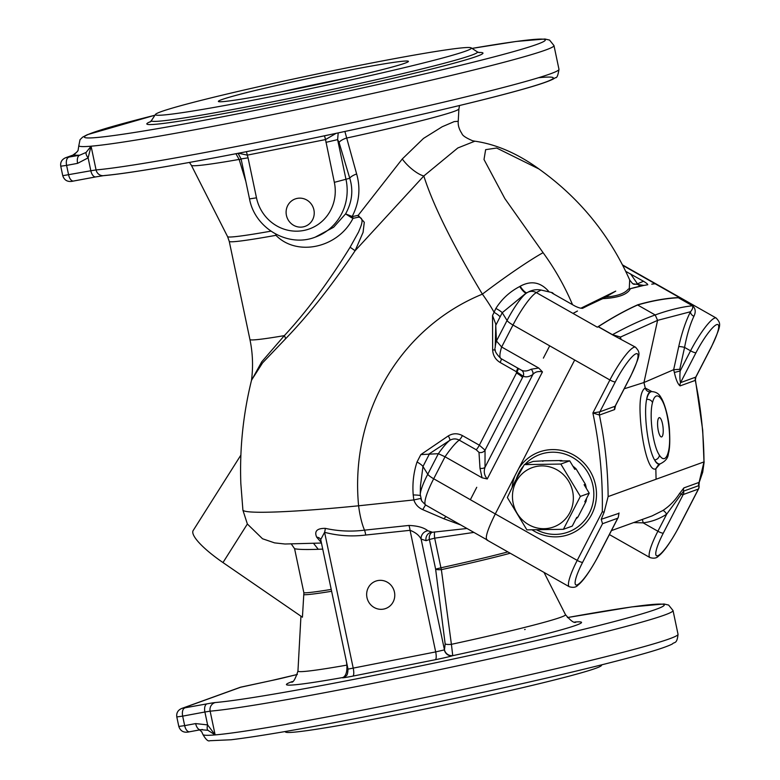 <?xml version="1.0" encoding="UTF-8"?>
<svg xmlns="http://www.w3.org/2000/svg" width="780" height="780" viewBox="0 0 780 780"><rect width="100%" height="100%" fill="white"/><g stroke="black" fill="none" stroke-linecap="round" stroke-linejoin="round"><path stroke-width="1.17" d="M473.899 532.408L434.684 538.171L440.934 567.801A116.542 4.67 -11.9 0 0 507.858 551.899M460.736 524.95L443.878 518.758L422.75 509.633C418.334 507.673 415.36 504.436 413.839 499.931L420.693 498.459L421.707 500.984L425.539 504.943L433.885 509.72M525.047 293.962L502.232 312.712L495.748 325.377L496.47 341.006L501.647 347.002L538.688 368.004L542.451 371.904L487.247 478.959L482.069 477.789L480.002 468.302L478.988 452.371L476.161 449.728L459.215 440.115A42.49 7.839 119.6 0 0 445.029 456.778L433.69 478.764L495.3 513.932C487.09 530.498 484.507 539.204 487.558 540.053M470.418 499.59L476.746 487.305M543.367 358.127L549.705 345.842L543.367 358.127L549.705 345.842L574.684 360.009L495.3 513.932L577.219 560.391L602.297 511.758C602.901 478.54 599.761 445.614 592.878 412.981L599.879 411.811L615.196 406.214M321.448 543.036L284.983 544.011L274.57 542.88L262.519 538.756L247.367 524.014L242.911 510.178C245.447 514.205 294.489 512.226 358.605 505.791L413.839 499.931L413.205 494.93C412.308 483.502 413.585 472.524 417.037 461.974L420.829 454.613L448.285 435.923C452.878 433.192 457.577 433.075 462.404 435.581A4.856 0.897 -60.4 0 1 459.215 440.115C455.978 438.438 452.8 438.545 449.68 440.437L428.707 454.184L438.36 453.697L445.029 456.778L482.069 477.789M480.002 468.302A4.856 2.935 8.3 0 0 485.014 467.269L532.847 374.527C528.996 376.915 525.788 377.462 523.204 376.165L485.043 450.177L485.014 467.269C483.551 471.607 484.292 475.498 487.247 478.959M542.451 371.904C538.171 371.007 534.973 371.885 532.847 374.527A4.856 4.163 -122.5 0 0 531.082 369.262L538.688 368.004M583.391 307.885C582.104 308.773 579.286 308.159 574.928 306.043L552.065 293.075L552.328 292.656L541.027 290.033A1942.356 358.322 119.6 0 0 536.318 292.607L573.047 313.433L577.473 311.015A1942.356 358.322 119.6 0 0 573.047 313.433L574.041 312.819M622.762 265.385L655.142 283.744A1942.356 358.322 119.6 0 0 651.758 284.154L655.142 283.744L679.429 297.521C666.5 298.087 652.597 300.514 637.718 304.805C625.19 310.43 611.725 317.899 597.324 327.2L598.338 326.674L612.475 334.688L620.51 337.048L620.899 338.91M625.745 271.372L643.5 281.248C647.283 283.569 648.472 284.768 647.068 284.856M643.958 285.431A1942.356 358.322 -60.4 0 1 647.8 284.739L643.958 285.431L632.678 283.706L629.684 280.04L632.678 283.706M629.265 288.961L629.684 280.04M580.934 308.188L615.732 291.115L605.485 297.141C617.263 296.127 624.858 293.456 628.261 289.127L630.416 288.678A1942.356 358.322 -60.4 0 1 643.373 285.538L630.328 288.707M630.416 288.678C627.539 294.499 618.355 297.823 602.862 298.642A1942.356 358.322 119.6 0 0 587.935 305.584L600.571 299.637L615.732 291.115M587.223 305.945L582.494 308.353A1942.356 358.322 -60.4 0 1 587.223 305.945L587.935 305.584M552.065 293.075L552.328 292.656L554.268 294.333M541.027 290.033C536.26 289.156 531.638 290.023 527.173 292.646M549.705 345.842L512.986 325.016A33.989 6.269 119.6 0 1 536.318 292.607A9.711 9.136 -119 0 0 527.475 292.461L527.134 292.666M462.404 435.581L479.349 445.195L516.974 372.07L500.107 362.466C495.466 359.609 492.979 355.427 492.648 349.898L492.531 315.578L495.875 308.441C501.803 299.023 509.75 291.72 519.714 286.533L520.182 286.24A9.711 2.564 -121.6 0 0 527.007 292.724M520.182 286.24C531.063 280.332 540.599 282.087 548.808 291.505M519.714 286.533A9.711 2.486 -121.6 0 0 526.5 293.046M495.875 308.441A9.711 1.54 -153.7 0 1 502.232 312.712L507.058 320.482A29.133 5.372 -60.4 0 1 526.724 292.9A29.133 5.372 -60.4 0 1 527.066 292.705A9.711 9.136 -119 0 1 527.475 292.461L524.911 294.05M321.37 542.626L316.68 537.167C314.116 531.209 316.982 528.274 325.299 528.362C338.267 531.209 351.331 531.814 364.504 530.156A36.416 9.828 -96.1 0 1 358.605 505.791A211.721 203.414 70.1 0 1 482.381 294.148A189.452 182.023 -109.9 0 1 494.179 312.4A9.711 2.009 -152.7 0 1 500.097 316.933M495.232 347.392C494.042 350.054 495.963 353.788 500.984 358.585A42.49 7.839 119.6 0 1 501.647 347.002L512.986 325.016A9.711 2.009 -152.7 0 1 507.058 320.482L496.47 341.006A37.635 6.942 -60.4 0 0 495.232 347.392L495.787 324.11L492.531 315.578M630.591 273.926L637.475 283.832A9.711 4.446 -118.2 0 0 639.346 285.656M633.652 284.252A9.711 4.768 153.7 0 0 637.475 283.832L643.5 281.248M630.289 288.707L643.373 285.538M637.718 304.805L637.621 304.99C652.119 300.807 665.691 298.389 678.337 297.745L692.601 305.731C695.565 308.51 695.994 312.019 693.908 316.27C690.047 324.5 686.936 334.873 684.567 347.402L679.77 369.291L680.179 370.958C679.702 376.243 679.828 380.133 680.55 382.639L695.877 377.072L695.312 380.386L680.111 385.885C677.947 384.335 676.026 379.87 674.368 372.479L673.657 369.71L678.707 346.69C681.886 332.592 685.825 320.941 690.505 311.737C692.533 309.368 693.196 307.369 692.474 305.76A4.856 0.897 119.6 0 0 692.601 305.731M679.429 297.521L678.473 297.716M543.085 252.671L504.845 198.578L484.01 159.51L485.638 149.662L496.645 148.024L538.951 168.977C517.608 153.543 496.246 144.28 474.883 141.18L457.821 147.966L423.813 175.987C433.095 205.159 452.615 244.549 482.381 294.148A66.768 5.353 -36.1 0 1 543.085 252.671A252.954 243.028 70.1 0 1 572.53 304.688M427.869 530.77A7.283 6.591 -48.4 0 0 421.112 539.068C419.075 535.255 415.399 532.331 410.065 530.322L365.683 535.031A7.283 1.97 -96.1 0 0 364.504 530.156L408.886 525.447C417.583 525.798 423.91 527.572 427.869 530.77L432.061 532.116M466.986 528.489L430.472 532.477A7.283 7 -109.9 0 0 426.085 540.696L421.112 539.068L444.454 649.837L445.165 643.919L435.62 569.137L429.38 539.507L426.085 540.696M251.482 380.396L261.748 361.784L284.359 335.624C306.647 311.6 328.565 282.126 350.123 247.221L358.654 231.845C360.097 227.799 365.547 217.883 358.556 217.162A7.283 1.024 77.8 0 1 358.205 215.319L402.275 158.974A19.422 6.201 42.5 0 0 423.813 175.987L355.115 250.731C331.88 285.47 308.675 314.847 285.49 338.871L262.567 362.895L251.55 380.123C243.175 414.005 239.596 448.441 240.825 483.424L242.911 510.178M615.557 405.581L614.64 409.558L599.45 415.048L592.878 412.981L609.901 379.977A33.989 6.269 -60.4 0 1 635.534 347.197L612.339 334.747A4.856 0.897 119.6 0 0 612.475 334.688C627.608 326.362 641.842 319.781 655.19 314.954L637.621 304.99C625.414 310.459 612.319 317.694 598.338 326.674M602.862 298.642L605.485 297.141M345.589 676.279L343.921 677.186A7.283 7.088 68.4 0 1 342.742 677.527L343.278 677.313C345.998 675.646 347.197 671.57 346.876 665.116L346.437 661.596M240.883 455.091L193.186 530.498A50.983 11.339 32.3 0 0 222.982 562.565L302.425 617.194L303.888 592.849A116.542 4.67 -11.9 0 0 331.227 589.417M322.725 549.1L318.25 549.286C306.169 549.715 298.282 549.529 294.587 548.71L303.888 592.849M294.587 548.71L291.437 544.177M500.984 358.585L521.381 370.149C524.072 371.534 527.3 371.231 531.082 369.262M207.909 730.294A7.283 3.071 113.7 0 1 207.607 724.903L204.896 712.004L182.666 716.128L184.665 725.624L195.653 723.587L207.607 724.903L215.143 734.906L207.909 730.294L200.772 729.69A7.283 3.744 79.5 0 1 200.596 729.729L189.608 731.767A7.283 3.744 79.5 0 0 189.784 731.728L200.431 729.749M195.653 723.587A7.283 3.744 79.5 0 0 200.596 729.729L202.527 729.514M452.731 655.551L452.634 655.688A7.283 6.893 71.3 0 1 444.356 649.896L444.454 649.837A7.283 6.952 54.9 0 0 452.731 655.551L451.406 644.329A7.283 1.687 -7.3 0 1 445.165 643.919M525.174 629.45L524.618 629.567M510.208 553.234A116.785 4.68 168.1 0 1 441.373 569.644L451.406 644.329A136.714 5.47 -11.9 0 0 565.49 614.689C570.736 620.841 574.207 623.337 575.913 622.177L575.913 622.177M383.711 609.073A14.566 14.001 -109.9 0 0 391.111 585.341A14.566 14.001 -109.9 0 0 367.312 590.07A14.566 14.001 -109.9 0 0 383.711 609.073M365.683 535.031C351.887 536.767 338.189 535.86 324.587 532.311L320.785 539.448M284.846 731.591L285.656 732.118A161.46 6.464 -11.9 0 0 401.359 713.817A161.46 6.464 -11.9 0 0 601.38 665.584L601.907 664.774M429.468 453.892L422.965 466.508L420.459 485.833L420.254 494.588A29.133 5.372 -60.4 0 1 427.772 474.23L438.36 453.697A37.635 6.942 -60.4 0 1 449.68 440.437A4.856 1.316 -122.6 0 0 448.285 435.923M421.688 500.935L420.254 494.588M344.887 131.469L356.635 173.979C360.75 188.487 359.258 202.654 352.18 216.479L352.619 216.528A115.577 4.631 -11.9 0 0 358.205 215.319L364.289 222.28L363.07 232.372L355.115 250.731L350.123 247.221M402.275 158.974L423.501 138.411L442.192 126.75L454.214 121.602L458.231 121.3L458.903 108.917A136.714 5.47 168.1 0 1 346.271 138.128A9.711 3.013 -16.6 0 0 339.076 142.477L337.613 139.62L346.037 179.605A50.983 48.984 70.1 0 1 315.286 237.12L333.625 227.253L345.579 213.886C352.082 202.254 353.476 190.378 349.762 178.259L339.076 142.477M358.556 217.162A115.323 4.622 168.1 0 1 352.989 218.361C338.101 247.864 297.141 256.971 275.944 235.326A115.323 4.622 168.1 0 1 229.252 241.371L249.931 339.514A115.323 4.622 168.1 0 0 284.359 335.624A7.283 4.719 -134.4 0 1 285.49 338.871M245.836 181.428L239.128 159.432A136.714 5.47 168.1 0 1 191.373 165.301L189.452 162.435M356.635 173.979A9.711 3.052 -16.7 0 0 349.762 178.259L334.347 182.345L325.514 139.581A7.283 1.999 78.8 0 0 324.402 135.817M345.579 213.886L352.18 216.479A7.283 1.93 120.1 0 0 351.478 217.649L345.579 213.886M275.662 234.068L275.944 235.326M352.619 216.528A7.283 0.663 77.9 0 0 352.989 218.361L351.478 217.649M241.225 159.549A9.711 3.013 -16.6 0 0 239.128 159.432L235.93 153.719M338.208 132.893L337.613 139.62L325.923 142.36M76.937 151.944L76.498 152.383A7.283 6.883 -135.5 0 1 76.733 152.149L78.078 150.482A7.283 7.273 30.3 0 1 78.068 150.491A7.283 7.273 30.3 0 1 76.733 152.149L73.846 154.849A7.283 7 -109.9 0 0 72.871 155.123L65.569 157.765C61.815 159.432 60.206 162.25 60.752 166.198L62.751 175.695L90.831 170.761L88.12 157.862L77.6 163.351L66.602 165.399L68.611 174.886A7.283 3.744 -100.5 0 0 73.554 181.038C68.016 182.374 64.418 180.599 62.751 175.695M86.132 152.412L91.075 146.191L88.12 157.862A7.283 3.364 44.4 0 1 86.132 152.412L79.706 155.21A7.283 3.744 79.5 0 0 77.6 163.351M336.112 133.341L325.514 139.581L247.309 155.132L248.059 157.843L241.088 158.925L249.522 198.91C254.758 228.277 288.161 247.894 315.286 237.12M246.324 151.7A7.283 1.999 78.8 0 1 247.309 155.132L238.466 153.231M303.166 226.882A14.566 14.001 -109.9 0 0 310.567 203.151A14.566 14.001 -109.9 0 0 286.767 207.88A14.566 14.001 -109.9 0 0 303.166 226.882M271.294 96.613A161.46 6.464 -11.9 0 0 471.208 47.873A161.46 6.464 -11.9 0 0 312.068 75.065A161.46 6.464 -11.9 0 0 155.483 114.406A161.46 6.464 -11.9 0 0 271.294 96.613M288.073 90.548A97.12 3.89 -11.9 0 0 408.427 61.366A97.12 3.89 -11.9 0 0 312.595 77.59A97.12 3.89 -11.9 0 0 218.371 101.419A97.12 3.89 -11.9 0 0 288.073 90.548M517.481 367.945A4.856 0.897 -60.4 0 1 516.292 371.651A189.452 182.023 -109.9 0 1 516.555 373.035A9.711 2.009 -152.7 0 1 522.483 377.569M476.161 449.728A4.856 0.897 -60.4 0 0 479.349 445.195L485.043 450.177A4.856 4.192 -12.3 0 1 478.988 452.371M521.381 370.149A4.856 4.602 -63.6 0 1 523.204 376.165L516.974 372.07A4.856 0.858 -60.5 0 0 518.212 368.355M420.829 454.613L428.707 454.184M495.368 349.986L492.648 349.898M443.878 518.758A9.711 2.447 116.2 0 1 446.209 516.711M422.75 509.633L425.539 504.943A33.989 6.269 119.6 0 1 433.69 478.764A9.711 2.009 -152.7 0 1 427.772 474.23L422.965 466.508A9.711 2.009 -152.7 0 0 417.037 461.974M413.205 494.93A9.711 0.936 179.7 0 1 420.264 495.651M347.159 665.018A7.283 1.687 -7.3 0 1 346.876 665.116A136.714 5.47 -11.9 0 1 297.95 671.073L300.944 616.171M344.546 676.884A7.283 6.952 54.9 0 1 343.278 677.313M316.68 537.167A7.283 5.733 147.4 0 1 320.648 539.253M325.299 528.362A7.283 1.638 -73.2 0 1 324.587 532.311L353.252 668.304A7.283 1.999 -101.2 0 1 352.852 676.114A14.566 0.585 168.1 0 1 342.742 677.527A150.784 6.035 168.1 0 1 292.344 681.554M408.886 525.447A7.283 1.97 -96.1 0 1 410.065 530.322L435.688 651.914L348.017 669.123L320.599 539.009M434.635 531.921A7.283 1.55 -97.9 0 0 434.684 538.171L429.38 539.507A7.283 7 70.1 0 1 432.071 532.194M441.373 569.644A7.283 1.531 77.6 0 1 440.934 567.801L435.62 569.137A7.283 1.755 -7.2 0 0 441.373 569.644M523.458 466.089A41.272 39.653 -109.9 0 0 520.699 469.843A41.272 39.653 -109.9 0 0 516.282 479.027M536.855 529.932A41.272 39.653 -109.9 0 0 588.003 515.6A41.272 39.653 -109.9 0 0 578.155 461.273A41.272 39.653 -109.9 0 0 524.969 464.373M620.246 338.53A4.856 4.309 165.1 0 1 620.51 337.048L657.589 320.356L655.19 314.954C668.548 310.118 680.979 307.057 692.474 305.76L678.337 297.745M659.938 463.993L655.843 468.77C648.609 472.758 641.472 441.509 640.185 415.038C639.405 399.311 641.092 390.312 645.265 388.04L643.948 382.522L657.589 320.356L690.505 311.737A4.856 3.539 -152.1 0 0 693.908 316.27M678.707 346.69A4.856 0.741 -167.6 0 1 684.567 347.402L690.563 350.805A4.856 1.004 27.3 0 0 695.984 352.706L680.55 382.639A4.856 4.67 70.1 0 0 680.111 385.885M624.205 388.791L643.948 382.522L673.657 369.71L679.77 369.291M674.368 372.479L680.179 370.958L690.563 350.805A33.989 6.269 -60.4 0 1 716.196 318.035C721.442 324.031 721.305 324.714 711.35 347.081A4.856 1.004 -152.7 0 1 711.184 347.207A29.133 5.372 119.6 0 0 716.644 324.626A29.133 5.372 119.6 0 0 695.984 352.706M695.458 380.172L702.702 430.16L703.999 461.906C703.804 439.208 701.776 416.627 697.915 394.163L695.312 380.386A4.856 4.67 70.1 0 1 695.74 377.149L711.184 347.207M698.558 488.933L678.668 527.495A4.856 1.004 -152.7 0 1 678.502 527.631L698.392 489.06A4.856 1.004 -152.7 0 0 698.558 488.933A4.856 4.856 0 0 0 698.958 485.55L698.783 485.638A4.856 4.67 70.1 0 1 699.075 482.401L703.999 461.906L608.127 496.577L604.13 512.207L601.234 519.285L618.94 513.318M683.884 487.9A4.856 4.67 70.1 0 0 683.582 491.127A4.856 4.67 70.1 0 1 683.192 494.559L698.392 489.06A4.856 4.67 -109.9 0 0 698.783 485.638L683.582 491.127L681.252 494.247A4.856 0.731 31.7 0 0 679.448 493.672L683.884 487.9L699.075 482.401A4.856 0.965 -155.3 0 0 699.25 482.264L702.702 472.241L704.164 461.789M678.668 527.495C670.332 542.714 663.575 552.279 658.388 556.169C656.682 558.197 653.884 558.675 649.984 557.583A33.989 6.269 -60.4 0 1 657.891 531.229A4.856 1.004 27.3 0 0 663.302 533.12L683.192 494.559A4.856 1.004 27.3 0 1 681.252 494.247L666.685 514.166A4.856 1.316 56.6 0 0 662.825 510.539C669.523 506.132 675.07 500.516 679.448 493.672M633.633 522.59L643.13 522.853L657.891 531.229L666.685 514.166C659.461 518.895 651.612 521.791 643.13 522.853A4.856 1.316 82.9 0 0 642.233 519.48M618.296 517.306L617.721 518.232L602.53 523.721L582.64 562.292A29.133 5.372 119.6 0 0 577.171 584.873A29.133 5.372 119.6 0 0 597.831 556.793A4.856 1.004 -152.7 0 0 597.997 556.667L618.296 517.306L619.018 512.967M602.53 523.721L601.234 519.285M604.13 512.207L602.297 511.758M574.684 360.009L609.901 379.977A4.856 1.004 27.3 0 0 615.322 381.869L599.879 411.811A4.856 4.67 -109.9 0 0 599.45 415.048L602.053 428.825C605.914 451.279 607.942 473.86 608.127 496.577M542.617 461.263A33.989 32.663 70.1 0 1 544.021 460.805L561.385 460.531A33.989 32.663 -109.9 0 1 562.828 460.951M586.326 488.377A33.989 32.663 -109.9 0 0 585.38 484.253L576.079 468.868A33.989 32.663 -109.9 0 0 572.89 466.148M575.884 519.071A33.989 32.663 -109.9 0 0 577.97 517.013L586.043 501.355A33.989 32.663 -109.9 0 0 586.541 498.401M586.043 501.355L584.785 501.813L589.231 493.194L584.113 484.712L585.38 484.253M576.079 468.868L574.811 469.326L569.692 460.844L560.128 460.99L561.385 460.531M544.021 460.805L533.188 461.409L524.316 464.617L560.83 464.051L580.369 496.392L563.394 529.308L526.89 529.864L507.351 497.523L515.073 481.348L524.316 464.617M563.394 529.308L572.257 526.1L576.703 517.471L577.97 517.013M569.692 460.844L560.83 464.051M515.941 482.011A31.541 30.303 70.1 0 1 568.639 481.202A31.541 30.303 70.1 0 1 544.138 528.694A31.541 30.303 70.1 0 1 515.941 482.011M589.231 493.194L580.369 496.392M650.744 391.745L650.452 391.833C647.809 391.911 646.084 390.644 645.265 388.04L651.963 391.599M659.392 455.159A31.561 8.531 83.5 0 0 668.304 451.942A4.856 3.763 13.6 0 1 668.372 453.609C669.747 449.309 670.098 441.363 669.435 429.78C668.977 419.786 664.931 403.202 660.865 397.332L660.865 397.332A4.856 4.085 147.6 0 1 661.411 399.409A31.561 8.531 83.5 0 0 652.499 402.626C648.941 415.477 652.948 445.945 659.392 455.159A4.856 4.085 147.6 0 1 654.596 459.976C648.063 449.231 643.442 414.141 646.639 399.36A4.856 3.763 13.6 0 1 652.499 402.626M668.304 451.942C671.863 439.091 667.865 408.623 661.411 399.409M668.372 453.609L668.372 453.609C668.167 458.006 665.33 461.467 659.861 464.002A36.416 9.848 -96.5 0 1 654.596 459.976C656.282 463.232 658.047 464.548 659.899 463.915M650.452 391.833C648.609 392.555 647.341 395.06 646.639 399.36A36.416 9.848 -96.5 0 1 651.651 391.628L651.076 391.687M659.861 464.002L658.876 464.159L655.843 468.77L656.068 479.242M659.139 417.671A9.711 2.623 83.5 0 0 658.622 418.109A9.711 2.623 83.5 0 0 657.793 427.577A9.711 2.623 83.5 0 0 660.718 436.625A9.711 2.623 83.5 0 0 663.117 428.054A9.711 2.623 83.5 0 0 659.139 417.671M347.597 77.903A97.12 3.89 -11.9 0 0 280.693 92.001M573.047 313.433L597.324 327.2M331.617 591.279A116.785 4.68 168.1 0 1 304.015 594.75M247.367 524.014L222.982 562.565M215.397 702.526A19.422 0.78 -11.9 0 0 207.002 703.862A7.283 3.744 79.5 0 0 204.896 712.004L210.132 711.165A7.283 6.922 -94.9 0 1 215.397 702.526A235.511 9.428 -11.9 0 0 571.204 632.356A235.511 9.428 -11.9 0 0 567.421 617.565L631.819 606.908L663.975 603.983L668.616 605.056L673.033 610.545A242.794 9.721 168.1 0 1 474.61 662.171A242.794 9.721 168.1 0 1 210.132 711.165L215.143 734.906A242.794 9.721 -11.9 0 0 377.14 707.245A242.794 9.721 -11.9 0 0 678.034 634.286C677.001 644.66 674.154 641.657 672.399 643.958C667.709 646.357 658.612 649.477 645.109 653.318C622.177 659.88 589.797 668.021 547.96 677.742C494.315 690.144 438.487 702.136 380.465 713.71C311.795 727.301 261.992 735.989 231.046 739.771L209.82 740.717C208.133 741.634 205.822 739.538 202.888 734.419A242.794 9.721 -11.9 0 0 215.143 734.906M297.346 674.476A235.511 9.428 -11.9 0 0 283.988 677.732A7.283 4.69 -103.8 0 0 283.744 677.781A7.283 4.69 -103.8 0 0 283.52 677.84M297.356 674.466L271.469 680.55A19.422 0.78 -11.9 0 0 283.988 677.732M241.069 687.082A7.283 7 -109.9 0 0 240.094 687.356L271.469 680.55L241.069 687.082L182.608 708.221L207.002 703.862M574.85 622.021A150.784 6.035 168.1 0 1 452.634 655.688A14.566 0.585 168.1 0 1 435.289 659.724L352.852 676.114M184.782 707.996A7.283 3.744 79.5 0 0 182.666 716.128L176.806 716.937L178.805 726.433L184.665 725.624A7.283 3.744 79.5 0 0 189.608 731.767C184.07 733.112 180.472 731.338 178.805 726.433M182.608 708.221A7.283 7 -109.9 0 0 181.633 708.493C177.879 710.17 176.27 712.988 176.806 716.937M435.289 659.724A7.283 1.999 78.8 0 0 435.688 651.914L444.356 649.896M229.252 241.371L227.584 236.642A115.986 4.641 -11.9 0 0 270.913 231.163M538.502 77.737A235.511 9.428 168.1 0 1 400.159 119.32A235.511 9.428 168.1 0 1 104.335 175.529M95.609 176.933L73.72 180.999A7.283 3.744 -100.5 0 1 73.554 181.038L95.774 176.904A7.283 3.744 -100.5 0 1 90.831 170.761L96.077 169.923A242.794 9.721 -11.9 0 0 360.555 120.929A242.794 9.721 -11.9 0 0 558.977 69.313C558.041 75.367 556.881 78.146 555.487 77.649L553.342 78.975C548.301 81.559 538.093 84.991 522.736 89.281C479.398 101.595 390.127 122.314 302.933 140.303C250.409 151.144 204.643 159.919 165.643 166.637C137.075 171.532 116.347 174.544 103.457 175.666A7.283 6.922 -94.9 0 1 96.077 169.923L91.075 146.191A242.794 9.721 168.1 0 1 78.819 145.704L80.018 139.718L82.612 137.153L87.331 134.686L154.957 115.216M558.977 69.313L553.975 45.572A242.794 9.721 168.1 0 1 355.553 97.198A242.794 9.721 168.1 0 1 91.075 146.191M154.947 115.226A235.511 9.428 -11.9 0 0 151.866 129.626A235.511 9.428 -11.9 0 0 480.656 60.333A235.511 9.428 -11.9 0 0 472.027 48.409M478.598 52.484A171.756 6.874 168.1 0 1 313.57 95.823A171.756 6.874 168.1 0 1 151.827 121.124M79.706 155.21A250.078 10.013 168.1 0 1 73.846 154.849L66.544 157.492L79.706 155.21M68.718 157.258A7.283 3.744 79.5 0 0 66.602 165.399L60.752 166.198M95.95 176.865A7.283 3.744 -100.5 0 1 95.774 176.904L103.457 175.666M66.544 157.492A7.283 7 -109.9 0 0 65.569 157.765M248.059 157.843L256.483 197.828A41.272 39.653 -109.9 0 0 303.917 230.441A41.272 39.653 -109.9 0 0 334.347 182.345M256.483 197.828L249.522 198.91M150.033 122.05L151.505 120.49A166.608 6.669 -11.9 0 0 271.011 102.141A166.608 6.669 -11.9 0 0 477.302 51.841L479.281 52.66M501.296 358.771A4.856 0.897 -60.4 0 1 500.107 362.466M313.667 543.504L318.25 549.286M518.827 468.312A43.836 42.11 70.1 0 1 577.015 457.099A43.836 42.11 70.1 0 1 590.07 517.276A43.836 42.11 70.1 0 1 532.194 529.922M512.129 487.207A43.836 42.11 70.1 0 1 514.946 475.839M612.339 334.747L598.211 326.732M615.332 406L630.679 376.243A4.856 1.004 -152.7 0 1 630.513 376.379L615.079 406.312A4.856 4.67 -109.9 0 0 614.64 409.558M652.119 515.902L662.825 510.539M630.513 376.379A29.133 5.372 119.6 0 0 635.983 353.788A29.133 5.372 119.6 0 0 615.322 381.869M663.302 533.12A29.133 5.372 119.6 0 0 657.842 555.711A29.133 5.372 119.6 0 0 678.502 527.631M597.997 556.667C589.66 571.886 582.904 581.441 577.726 585.341C576.02 587.369 573.212 587.837 569.322 586.755A33.989 6.269 -60.4 0 1 577.219 560.391A4.856 1.004 27.3 0 0 582.64 562.292M597.831 556.793L617.721 518.232M433.816 509.681L486.379 539.487M622.518 264.907L716.196 318.035M538.951 168.977C579.413 197.847 609.745 235.024 629.947 280.507M291.447 682.12L291.437 682.12C293.192 682.715 295.366 679.029 297.95 671.073M673.033 610.545L678.034 634.286M199.592 729.914L201.689 731.757L202.888 734.419M240.094 687.356L181.633 708.493M544.03 572.413L565.49 614.689M251.452 380.601C253.285 366.824 252.778 353.135 249.931 339.514M227.584 236.642L191.373 165.301M458.903 108.917L459.508 105.524M553.975 45.572L549.549 40.072L544.918 39L516.165 41.457L472.017 48.399M78.068 150.491L78.819 145.704M76.498 152.383L72.871 155.123M238.066 153.309L241.088 158.925M155.483 114.406L151.505 120.49M471.208 47.873L477.302 51.841M474.883 141.18L472.641 140.77C465.952 137.904 462.365 135.505 461.906 133.565C459.108 129.314 457.88 125.229 458.231 121.3M520.913 369.886L518.154 368.296M343.921 677.186C345.335 675.08 347.539 678.191 348.017 669.123M698.958 485.55L699.25 482.264M630.679 376.243C640.643 353.876 640.78 353.203 635.534 347.197M711.35 347.081L695.877 377.072M569.322 586.755L486.798 539.955M652.158 515.892L611.432 530.615M649.984 557.583L609.394 534.573M660.865 397.332C658.954 393.666 655.873 391.755 651.651 391.628"/></g></svg>
